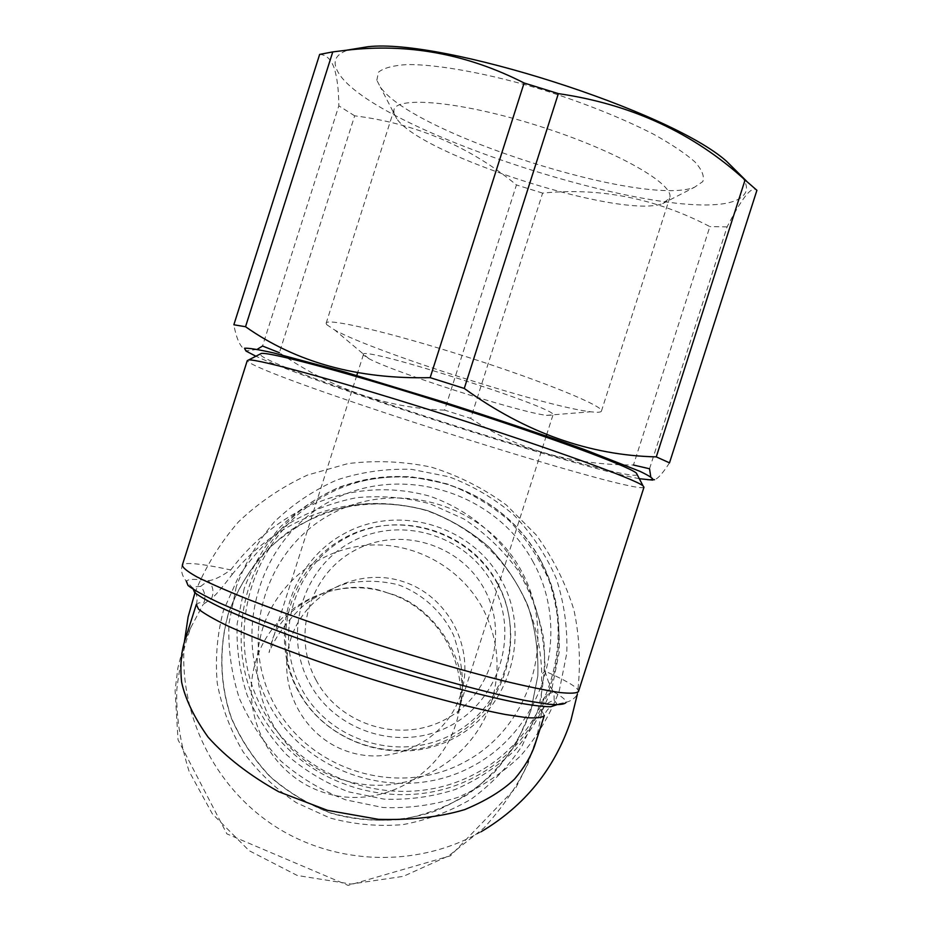 <?xml version="1.0" encoding="UTF-8"?>
<svg xmlns="http://www.w3.org/2000/svg" width="932" height="932" viewBox="0 0 932 932"><rect width="100%" height="100%" fill="white"/><g stroke="black" fill="none" stroke-linecap="round" stroke-linejoin="round"><path stroke-width="0.7" stroke-dasharray="4.66 3.5" d="M387.421 592.892C341.683 574.671 279.425 603.633 270.839 645.433L269.022 652.575C275.057 637.383 286.229 622.005 302.539 606.417C314.806 596.736 329.182 589.164 345.679 583.688C363.13 580.147 380.675 580.519 398.325 584.807C423.769 594.278 443.143 613.291 453.663 635.379C463.915 666.229 465.185 692.266 457.472 713.516L457.845 712.386C475.646 672.636 438.075 605.124 387.421 592.892C334.39 574.636 271.876 606.965 256.055 660.555C238.709 713.702 270.35 775.494 323.742 792.48C376.877 810.258 438.751 778.733 455.468 725.096C473.701 671.995 441.162 608.899 387.421 592.892M460.804 694.177C475.739 648.672 448.467 595.781 402.787 581.51C357.317 566.551 304.846 593.672 290.714 639.236C275.907 684.577 302.912 737.27 348.463 751.716C393.805 766.826 446.556 739.903 460.804 694.177M491.409 702.134C501.183 669.665 498.259 638.338 482.636 608.177C460.128 566.493 412.538 541.026 365.635 545.395C318.709 549.764 276.979 583.444 262.707 628.284C253.038 660.59 255.939 691.777 271.41 721.822C293.72 763.355 341.007 789.008 387.957 784.884C434.906 780.771 476.998 747.173 491.409 702.134M643.977 487.226L643.243 487.587C622.995 491.49 280.136 382.504 249.252 362.466L247.26 360.626M556.52 704.86L556.579 703.392L554.179 700.363C548.191 701.878 544.125 705.524 542.005 711.302L541.48 713.621L541.096 704.802L541.772 674.325L544.999 671.122C545.069 595.397 507.09 523.761 430.246 496.325C351.748 474.388 276.571 509.548 230.728 569.941L232.068 574.578C221.956 587.906 215.117 595.863 211.552 598.472C214.185 592.006 213.102 586.065 208.325 580.636L200.695 586.356C204.597 591.039 205.762 596.34 204.166 602.258L203.176 604.402L211.552 598.472M481.133 831.717C418.049 867.89 336.429 865.677 275.313 826.509C214.278 787.214 178.327 714.11 184.385 641.962M184.524 641.542L177.895 667.871L175.088 690.437L178.024 739.763L226.895 833.884L348.125 885.4L450.459 855.809L515.745 787.971L527.768 764.228L536.424 739.053L526.172 767.036C516.538 787.109 502.465 807.427 483.964 827.977L448.63 855.902L403.393 876.336L351.038 884.06L297.261 875.474L249.147 850.683L212.333 813.834L189.021 771.172C179.969 741.989 175.915 714.693 176.835 689.296C179.55 665.716 184.245 645.061 190.932 627.318L203.176 604.402M190.932 627.318L184.722 640.936M208.325 580.636C213.381 580.415 220.849 576.85 230.728 569.941C207.603 564.909 192.481 562.835 185.351 563.709L182.346 565.06C181.717 566.388 179.806 573.436 186.214 581.02L188.835 579.797C192.516 579.063 199.017 579.343 208.325 580.636M236.297 586.624L228.923 623.753C228.049 649.208 231.532 674.069 239.361 698.336C249.578 721.694 263.465 742.641 281.01 761.164C300.325 777.836 321.901 790.744 345.749 799.854L382.912 807.508C408.426 808.545 433.357 805.178 457.694 797.431C481.133 787.26 502.127 773.374 520.685 755.77C537.368 736.373 550.241 714.681 559.282 690.705L566.761 653.332C567.646 627.69 564.128 602.666 556.194 578.259C545.849 554.761 531.799 533.756 514.08 515.21C494.577 498.562 472.85 485.735 448.886 476.753L411.606 469.344C386.069 468.493 361.197 472.011 336.953 479.922C313.653 490.22 292.811 504.177 274.439 521.792C257.931 541.166 245.209 562.777 236.297 586.624M244.172 588.546L237.136 623.951C236.309 648.218 239.629 671.925 247.096 695.051C256.836 717.325 270.07 737.294 286.811 754.955C305.23 770.846 325.792 783.148 348.533 791.827L383.972 799.12C408.286 800.099 432.052 796.895 455.247 789.497C477.592 779.804 497.606 766.558 515.279 749.782C531.193 731.282 543.449 710.615 552.07 687.758L559.2 652.144C560.039 627.702 556.684 603.854 549.123 580.578C539.267 558.186 525.881 538.16 508.988 520.487C490.407 504.608 469.693 492.387 446.847 483.825L411.315 476.753C386.978 475.937 363.259 479.293 340.145 486.83C317.928 496.64 298.054 509.944 280.544 526.743C264.805 545.208 252.677 565.806 244.172 588.546M637.278 474.807L636.754 475.064C618.65 480.551 289.211 375.887 261.636 356.012L259.923 354.183M639.305 478.698C573.576 466.594 316.496 384.497 255.904 356.234M257.104 349.395L247.108 350.805L244.72 349.64C239.862 346.215 236.239 337.92 233.85 324.779M444.611 410.115C387.397 408.251 332.328 389.122 279.39 352.715L354.661 115.813C416.196 123.618 470.124 146.662 516.445 184.944L444.611 410.115L470.707 418.398L542.622 193.122C600.161 187.262 655.907 198.423 709.881 226.593L633.457 465.021C571.211 464.952 516.957 449.41 470.707 418.398M653.425 479.735L650.757 476.8M741.849 176.474C747.08 183.93 747.872 189.93 744.225 194.508C708.914 239.407 356.106 129.117 335.998 67.547C333.155 59.508 337.291 53.625 348.405 49.897M649.534 468.773L727.1 226.884C734.101 213.16 740.253 202.838 745.53 195.918C750.575 189.639 754.372 187.775 756.912 190.314M727.1 226.884L709.881 226.593M542.622 193.122L516.445 184.944M354.661 115.813L338.829 105.84L262.544 346.028M319.653 54.406C326.142 54.685 330.965 59.205 334.145 67.978C337.163 77.403 338.724 90.02 338.829 105.84M326.748 324.685L326.118 323.311C325.268 317.323 389.25 332.095 466.35 356.735C543.461 381.316 604.868 406.55 601.408 411.163L601.175 411.49C600.115 412.422 596.62 412.515 590.702 411.781C546.432 406.911 375.025 352.203 334.972 330.173L326.748 324.685M363.666 355.278L363.398 354.638C357.573 344.234 562.474 409.626 552.921 415.124L546.478 415.346C518.076 411.944 394.76 372.59 368.839 358.645L363.666 355.278M393.956 113.355L393.887 110.174C395.82 95.437 462.645 101.611 539.861 126.344C617.112 150.914 675.863 184.804 669.595 198.167L662.699 203.584C622.028 219.603 421.928 155.737 396.717 118.702L393.956 113.355M376.831 80.245L378.508 72.16C383.681 67.966 393.246 65.438 407.191 64.564C438.448 64.296 489.848 73.733 544.276 90.311C585.948 103.685 622.238 118.248 653.122 133.987C671.296 144.052 685.241 153.361 694.957 161.923C702.029 169.834 704.639 176.393 702.786 181.612L694.433 187.285C643.173 207.288 412.095 133.532 380.338 87.037L376.831 80.245M316.041 680.045C339.959 725.317 400.667 743.806 445.636 719.271C490.978 695.423 509.233 634.424 484.465 589.362C460.35 543.95 399.432 525.776 354.649 550.439C309.506 574.438 291.46 635.123 316.041 680.045M497.572 584.003C469.064 530.331 397.079 508.895 344.199 538.044C290.889 566.4 269.604 638.059 298.613 691.113C326.841 744.598 398.535 766.465 451.682 737.503C505.26 709.345 526.86 637.255 497.572 584.003M521.571 571.269C486.12 504.55 396.601 477.976 330.942 514.231C264.735 549.496 238.324 638.478 274.334 704.371C309.377 770.799 398.418 798.048 464.509 762.085C531.124 727.123 558.012 637.465 521.571 571.269M497.478 583.013C469.402 530.122 398.453 509 346.343 537.717C293.813 565.666 272.831 636.288 301.42 688.562C329.241 741.266 399.886 762.807 452.265 734.276C505.062 706.514 526.347 635.473 497.478 583.013M501.649 580.578C472.442 525.578 398.663 503.63 344.479 533.5C289.864 562.567 268.055 635.985 297.774 690.344C326.701 745.134 400.154 767.549 454.618 737.876C509.524 709.019 531.659 635.135 501.649 580.578M539.756 559.235C499.913 484.314 399.397 454.548 325.711 495.265C251.419 534.875 221.804 634.715 262.195 708.669C301.502 783.218 401.436 813.834 475.658 773.49C550.474 734.253 580.694 633.562 539.756 559.235M540.327 559.759C500.018 483.941 398.302 453.826 323.742 495.02C248.576 535.108 218.612 636.125 259.492 710.953C299.254 786.387 400.364 817.376 475.471 776.554C551.173 736.851 581.754 634.96 540.327 559.759M533.384 562.392C495.486 491.094 399.816 462.738 329.66 501.486C258.945 539.185 230.728 634.238 269.197 704.639C306.616 775.599 401.75 804.724 472.396 766.314C543.589 728.952 572.341 633.131 533.384 562.392M309.459 682.958C335.473 732.226 401.529 752.357 450.482 725.667C499.832 699.711 519.718 633.317 492.748 584.271C466.501 534.84 400.189 515.081 351.457 541.935C302.341 568.054 282.722 634.086 309.459 682.958M669.502 462.843C662.815 473.223 657.829 478.838 654.532 479.7M194.951 592.787C205.553 566.703 220.08 543.041 238.545 521.792C258.933 502.395 281.942 486.819 307.548 475.052L347.927 463.6C375.945 460.152 403.801 461.352 431.481 467.188C458.509 475.623 483.463 488.24 506.356 505.016L536.203 534.933C552.956 557.884 565.549 582.931 573.972 610.076C579.786 637.907 580.916 665.902 577.386 694.084M554.179 700.363L553.992 692.057C560.982 696.029 564.967 699.14 565.957 701.4L566.132 702.274C575.72 699.781 578.224 692.93 578.481 691.486L578.248 690.286C575.848 686.302 564.769 679.917 544.999 671.122C548.202 682.306 551.196 689.272 553.992 692.057C546.909 693.688 542.61 697.928 541.096 704.802M232.068 574.578C277.585 518.413 350.117 489.114 426.32 510.515C500.938 537.147 539.931 602.503 541.772 674.325M541.48 713.621L536.424 739.053M537.391 711.897L522.211 745.658C508.453 766.395 491.56 784.127 471.557 798.864C450.168 811.492 427.275 820.078 402.869 824.622C378.136 826.684 353.799 824.459 329.846 817.947L296.26 802.65C275.639 788.856 257.966 771.976 243.24 751.996C230.6 730.665 221.944 707.819 217.284 683.471C215.082 658.796 217.133 634.482 223.435 610.542L238.441 576.943C252.036 556.276 268.754 538.545 288.605 523.761C309.843 511.039 332.631 502.325 356.979 497.618C381.689 495.393 406.061 497.455 430.095 503.816L463.868 518.949C484.652 532.685 502.488 549.565 517.377 569.592C530.168 591.016 538.929 613.99 543.647 638.49C545.872 663.351 543.799 687.816 537.391 711.897M228.41 613.407C218.671 647.787 219.672 684.193 231.276 718.059C240.852 739.95 253.854 759.568 270.292 776.927C288.372 792.561 308.585 804.642 330.907 813.193C365.297 823.212 401.785 822.443 435.722 810.945C457.659 801.427 477.312 788.425 494.682 771.952C510.293 753.79 522.339 733.484 530.797 711.034L537.799 676.049C538.626 652.039 535.329 628.599 527.908 605.742C518.227 583.735 505.086 564.058 488.496 546.688C470.241 531.077 449.9 519.054 427.473 510.62C392.943 500.81 356.478 501.835 322.67 513.52C300.85 523.143 281.336 536.215 264.129 552.699C248.669 570.838 236.763 591.074 228.41 613.407M196.128 605.054L198.679 602.922L204.166 602.258M542.005 711.302L544.323 715.52C546.385 709.683 550.509 705.92 556.707 704.243L566.132 702.274M200.695 586.356L195.196 586.834L192.761 588.092L186.214 581.02M196.326 604.46C198.015 598.495 196.827 593.043 192.761 588.092M228.55 613.291C240.456 579.634 262.276 550.567 291.285 529.76C311.719 517.516 333.668 509.128 357.096 504.608C380.885 502.465 404.348 504.457 427.485 510.585C449.911 519.019 470.241 531.03 488.485 546.63C505.074 564 518.215 583.688 527.908 605.683C535.329 628.541 538.626 651.981 537.799 675.98L530.797 710.965L516.177 743.48C502.93 763.436 486.667 780.515 467.41 794.693C446.812 806.844 424.771 815.116 401.273 819.473C377.46 821.453 354.032 819.298 330.977 813.019C308.667 804.467 288.466 792.375 270.397 776.752C253.97 759.394 240.98 739.775 231.427 717.896C219.824 684.041 218.834 647.658 228.55 613.291M647.682 480.027L652.085 479.048M248.832 352.739L247.096 350.816M601.408 411.163L669.595 198.167M326.118 323.311L393.887 110.174M363.398 354.638L357.62 372.823M356.758 375.503L270.839 645.433M552.921 415.124L546.676 434.627M546.234 436.025L457.845 712.386M662.699 203.584L694.433 187.285M396.717 118.702L380.338 87.037M546.478 415.346L590.702 411.781M368.839 358.645L334.972 330.173"/><path stroke-width="1.4" d="M577.386 694.084L570.85 720.622C554.645 768.83 524.739 805.854 481.133 831.717M184.385 641.962L188.113 616.961L194.951 592.787M184.524 641.542L184.722 640.936C181.111 652.621 180.062 666.333 181.6 682.073C185.27 699.07 194.101 717.419 208.069 737.107C225.835 757.064 249.392 775.284 278.761 791.769L327.505 810.339L378.415 819.321C411.315 820.253 440.055 817.026 464.637 809.628C486.026 800.739 502.697 790.534 514.627 779.001C524.32 767.455 531.019 756.248 534.747 745.39M255.904 356.234L246.001 351.049L244.545 348.242C248.623 347.939 258.432 349.535 273.95 353.007L344.712 371.996L442.653 401.762C494.892 418.433 544.836 435.279 584.201 449.48L640.028 471.371C649.872 476.077 654.078 478.99 652.645 480.108L639.305 478.698M279.39 352.715L262.544 346.028L257.104 349.395M650.757 476.8L649.534 468.773L633.457 465.021M654.532 479.7L653.425 479.735M245.535 326.724L233.85 324.779L319.653 54.406L332.771 51.901L245.535 326.724C296.143 362.397 357.678 379.371 430.153 377.646L524.11 82.995C467.025 53.893 407.692 42.989 346.11 50.27L332.771 51.901M745.064 179.993L756.912 190.314L669.502 462.843L656.279 456.878L745.064 179.993C693.431 132.996 631.197 104.198 558.361 93.619L464.264 388.446C525.485 432.599 589.49 455.41 656.279 456.878M348.405 49.897L367.721 46.751C441.652 37.979 669.957 110.838 726.517 161.259L741.849 176.474M524.11 82.995L558.361 93.619M430.153 377.646L464.264 388.446M259.923 354.183L261.368 353.438C270.583 351.947 353.135 374.186 450.517 405.28C547.911 436.351 628.89 466.303 636.405 473.13L637.278 474.807M247.26 360.626L248.599 359.962C257.535 358.703 344.211 382.516 447.22 415.416C550.241 448.269 635.542 479.339 643.022 485.828L643.977 487.226L578.481 691.486C576.768 693.361 570.256 693.676 558.955 692.418C544.882 690.204 526.417 686.348 503.595 680.861C465.604 671.238 422.534 658.842 374.396 643.663C326.386 628.156 284.26 613.373 248.005 599.299C226.418 590.608 209.385 583.141 196.885 576.873C187.215 571.433 182.369 567.495 182.346 565.06L247.26 360.626M544.323 715.52C542.599 717.628 536.646 718.327 526.463 717.64L505.505 714.518C471.441 708.075 418.876 694.13 364.004 676.749C309.214 659.145 258.548 640.144 227.466 625.791C213.568 619.034 203.922 613.477 198.516 609.12L196.326 604.46M192.761 588.092L194.602 592.461C199.879 596.666 209.572 602.142 223.68 608.887C255.333 623.275 307.607 642.765 364.703 661.231C421.951 679.498 477.335 694.573 513.73 702.017C530.308 705.128 542.61 706.701 550.626 706.759L556.52 704.86M566.132 702.274C564.827 704.452 558.816 705.093 548.098 704.196L525.613 700.561C488.718 693.187 430.677 677.506 369.806 658.213C309.04 638.688 252.933 617.939 219.055 602.724C203.968 595.606 193.635 589.863 188.054 585.494L186.214 581.02M534.77 745.32L544.241 715.776M184.746 640.901L196.128 605.054M357.62 372.823L356.758 375.503M546.676 434.627L546.234 436.025M367.721 46.751L346.11 50.27M726.517 161.259L746.59 181.192M261.368 353.438L248.599 359.962M636.405 473.13L643.022 485.828"/></g></svg>
